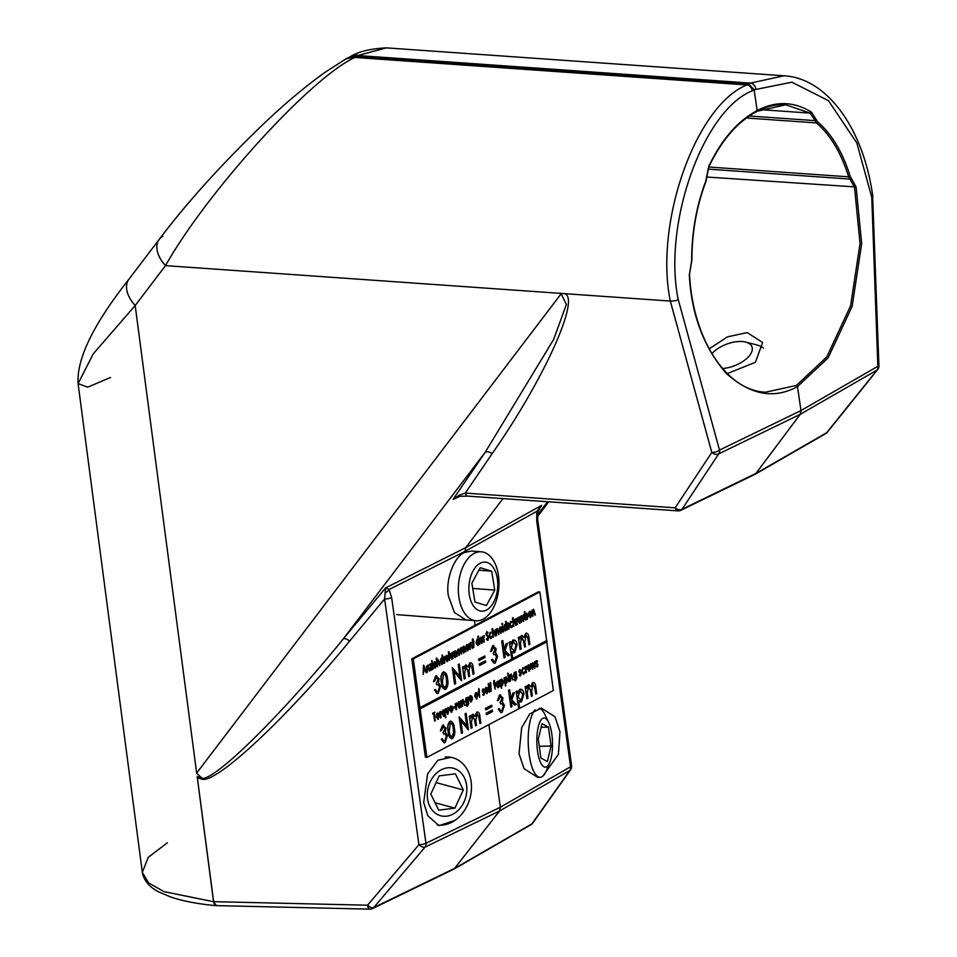 <?xml version="1.0" encoding="UTF-8"?>
<svg xmlns="http://www.w3.org/2000/svg" width="957" height="957" viewBox="0 0 957 957"><rect width="100%" height="100%" fill="white"/><g stroke="black" fill="none" stroke-linecap="round" stroke-linejoin="round"><path stroke-width="1.44" d="M722.487 368.493A23.052 11.496 -21 0 0 748.853 356.399A23.052 11.496 -21 0 0 745.623 342.08A23.052 11.496 -21 0 0 740.359 341.47A23.052 11.496 -21 0 0 711.876 353.719M745.623 342.08L756.82 344.939A34.572 17.238 159 0 1 763.483 348.133M551.065 758.315A24.595 7.823 88.5 0 0 548.684 722.451A24.595 7.823 88.5 0 0 538.289 726.853A24.595 7.823 88.5 0 0 539.365 759.391A24.595 7.823 88.5 0 0 549.761 762.478A24.595 7.823 88.5 0 0 551.065 758.315M549.761 762.478L546.351 770.696A34.572 10.994 -91.5 0 1 540.143 777.299A34.572 10.994 -91.5 0 1 529.628 757.537A34.572 10.994 -91.5 0 1 530.238 720.621A34.572 10.994 -91.5 0 1 535.059 709.831M539.353 708.3A34.572 10.994 -91.5 0 1 544.856 714.436L548.684 722.451M548.409 727.093L542.009 723.671L538.277 739.163L540.944 758.088L547.356 761.509L551.088 746.005L548.409 727.093L541.136 727.284M539.281 746.316L551.088 746.005M536.71 661.383L537.356 661.718L536.71 661.383L536.578 662.902L538.025 664.696L537.391 666.897L536.422 666.539L537.463 664.421L535.788 662.627L536.375 660.629L537.523 661.072L536.482 661.359M536.028 662.651L536.602 660.653L537.523 661.072M536.291 663.5L535.788 662.627M536.925 664.038L536.052 663.476M537.463 664.421L536.686 664.026M537.391 666.897L536.195 666.515L537.26 666.18L537.415 664.912M536.351 665.845L537.021 666.156M537.164 666.873L536.195 666.515L537.164 666.873M539.7 591.988L413.316 658.871L419.908 707.666L546.626 640.604L539.904 592.168L538.312 591.869L411.929 658.763L413.316 658.871M420.29 708.79L547.009 641.716L546.854 640.628L420.135 707.69L420.063 708.766L426.93 757.406L553.373 690.499L546.794 641.836M413.185 659.241L411.797 659.122L425.387 757.095L426.786 757.202M426.87 757.382L425.387 757.095M433.76 681.635L435.902 675.989L439.155 678.836L438.497 682.819L440.615 686.336L438.27 693.263L437.182 693.514L434.645 689.985L435.543 689.507L436.524 691.421L438.055 691.564L439.73 686.947L438.043 684.506L436.679 684.829L436.452 683.154L438.258 679.314L436.141 677.664L434.657 681.157L433.533 681.623L435.662 675.965L436.775 675.762M438.258 679.314L435.913 677.652M436.87 677.484L436.141 677.664M436.452 683.154L438.031 679.291M436.679 684.829L436.213 683.131M439.73 686.947L437.923 684.506M436.524 691.421L438.055 691.564L439.502 686.935M436.284 691.409L437.827 691.552M435.543 689.507L434.645 689.985M437.074 693.502L434.418 689.961M436.655 675.75L435.662 675.965M445.699 689.327C443.211 689.243 441.823 686.887 441.536 682.281C440.579 678.011 441.177 674.601 443.294 672.065C445.818 672.125 447.242 674.458 447.565 679.087C448.474 683.394 447.852 686.803 445.699 689.327L444.706 689.507M445.46 689.315C442.971 689.219 441.584 686.875 441.297 682.257C440.352 677.987 440.938 674.589 443.067 672.053L444.072 671.862M442.433 681.791C442.601 685.368 443.617 687.305 445.495 687.628L446.919 683.848L446.668 679.554C446.452 676.025 445.412 674.087 443.558 673.74L442.433 681.791M444.969 687.748L446.68 683.836L446.429 679.53C446.213 676.001 445.184 674.063 443.33 673.716M443.067 672.053L443.952 671.85M461.394 680.571L454.001 671.324L455.699 683.585L454.575 684.04L452.29 667.615L460.138 676.814L458.2 664.493L459.324 664.038L461.597 680.463L454.049 671.647M458.427 664.517L459.324 664.038M459.85 676.467L458.2 664.493M454.802 684.052L452.29 667.615M464.564 666.443L465.796 665.139L468.212 666.969L470.162 662.83C471.933 662.651 472.914 664.17 473.117 667.388L474.014 673.884L473.117 674.362L472.22 667.854L470.162 664.397L469.014 671.527L469.66 676.192L468.763 676.671L467.913 670.57L465.808 666.718L464.6 673.453L465.293 678.501L464.169 678.956L462.506 666.957L463.631 666.503L463.918 668.596L464.336 666.419L466.382 664.971M464.396 678.98L462.506 666.957M468.763 676.671L467.686 670.546L465.569 666.694M473.117 674.362L471.98 667.842L469.935 664.385M467.973 666.945L469.923 662.806M466.262 664.959L465.557 665.115M463.69 668.572L464.336 666.419M462.733 666.981L463.631 666.503M478.572 659.134L484.828 655.964L485.032 657.435L479.002 660.629L478.572 659.134L484.828 655.964M479.002 660.629L478.799 659.158M479.242 663.979L485.498 660.808L485.701 662.28L479.672 665.474L479.242 663.979L485.498 660.808M479.672 665.474L479.469 663.991M490.762 651.466L492.891 645.819L496.157 648.679L495.499 652.65L497.604 656.167L495.271 663.093L494.183 663.345L491.647 659.816L492.544 659.337L493.513 661.263L495.056 661.395L496.731 656.789L495.044 654.349L493.68 654.672L493.453 652.985L495.259 649.145L493.142 647.494L491.659 650.999L490.522 651.454L492.664 645.808L493.776 645.592M495.259 649.145L492.903 647.482M493.872 647.327L493.142 647.494M493.453 652.985L495.02 649.121M493.68 654.672L493.214 652.961M496.731 656.789L494.925 654.337M493.513 661.263L495.056 661.395L496.492 656.765M493.286 661.239L494.817 661.383M492.544 659.337L491.647 659.816M494.063 663.333L491.408 659.792M493.656 645.58L492.664 645.808M508.191 655.808L504.435 652.231L505.152 657.411L504.028 657.866L501.695 641.023L502.82 640.568L504.124 649.959L506.014 643.929L507.593 643.236L504.949 650.736L509.519 655.102L507.964 655.784L504.471 652.459M504.255 657.878L501.695 641.023M506.241 643.953L507.593 643.236M504.052 649.468L506.014 643.929M501.923 641.046L502.82 640.568M510.476 643.953L512.928 640.185C515.117 639.587 516.517 641.058 517.127 644.599L514.675 652.602L511.756 651.585L512.677 658.177L511.78 658.655L509.495 642.231L510.392 641.752L510.703 643.977L512.928 640.185L513.909 639.922M514.675 652.602L513.478 652.83M513.072 641.692L511.229 647.781L514.388 651.167L516.23 645.09L513.072 641.692L513.885 641.513M513.562 651.346L514.388 651.167L515.99 645.078L512.832 641.68M511.78 658.655L509.268 642.219L510.392 641.752M512.701 640.173L513.789 639.91M514.447 652.578L511.528 651.561M513.442 651.334L514.16 651.143M520.405 636.884L521.637 635.58L524.053 637.41L526.003 633.271C527.774 633.103 528.754 634.623 528.958 637.829L529.855 644.336L528.958 644.815L528.061 638.307L526.015 634.85L524.855 641.98L525.501 646.645L524.603 647.111L523.754 641.011L521.649 637.159L520.441 643.905L521.134 648.954L520.01 649.408L518.347 637.41L519.472 636.955L519.759 639.037L520.177 636.86L522.223 635.424M520.237 649.42L518.347 637.41M524.603 647.111L523.527 640.999L521.409 637.135M528.958 644.815L527.833 638.283L525.776 634.826M523.826 637.398L525.764 633.247M522.103 635.4L521.398 635.568M519.531 639.013L520.177 636.86M518.574 637.422L519.472 636.955M440.591 730.897L442.732 725.239L445.986 728.098L445.328 732.069L447.445 735.586L445.113 742.512L444.024 742.776L441.476 739.235L442.373 738.768L443.354 740.682L444.885 740.826L446.56 736.208L444.873 733.768L443.522 734.091L443.282 732.404L445.089 728.564L442.971 726.925L441.5 730.418L440.364 730.873L442.505 725.227L443.605 725.011M445.089 728.564L442.744 726.901M443.713 726.746L442.971 726.925M443.282 732.404L444.861 728.552M443.522 734.091L443.055 732.392M446.56 736.208L444.766 733.768M443.354 740.682L444.885 740.826L446.333 736.184M443.127 740.658L444.658 740.802M442.373 738.768L441.476 739.235M443.904 742.752L441.249 739.223M443.486 724.999L442.505 725.227M452.529 738.589C450.041 738.493 448.654 736.148 448.366 731.531C447.421 727.26 448.008 723.863 450.137 721.327C452.649 721.375 454.073 723.719 454.396 728.337C455.317 732.643 454.695 736.065 452.529 738.589L451.537 738.768M452.302 738.565C449.814 738.481 448.426 736.124 448.139 731.519C447.182 727.248 447.768 723.839 449.898 721.303L450.903 721.123M449.264 731.052C449.431 734.617 450.46 736.567 452.326 736.89L453.75 733.11L453.498 728.815C453.283 725.274 452.254 723.336 450.4 722.99L449.264 731.052M451.8 736.998L453.522 733.086L453.259 728.791C453.056 725.262 452.015 723.325 450.161 722.978M449.898 721.303L450.795 721.111M468.236 729.82L460.831 720.573L462.542 732.835L461.406 733.289L459.133 716.877L466.968 726.064L465.03 713.755L466.155 713.3L468.44 729.712L460.879 720.908M465.258 713.766L466.155 713.3M466.693 725.717L465.03 713.755M461.645 733.313L459.133 716.877M471.406 715.692L472.626 714.389L475.043 716.219L476.993 712.08C478.763 711.912 479.744 713.432 479.947 716.649L480.857 723.145L479.959 723.624L479.05 717.116L477.005 713.659L475.844 720.788L476.49 725.454L475.593 725.932L474.744 719.831L472.638 715.968L471.43 722.714L472.136 727.763L471 728.217L469.337 716.219L470.461 715.764L470.76 717.846L471.167 715.68L473.213 714.233M471.227 728.241L469.337 716.219M475.593 725.932L474.516 719.808L472.399 715.956M479.959 723.624L478.823 717.092L476.765 713.635M474.816 716.207L476.765 712.068M473.093 714.221L472.387 714.377M470.521 717.834L471.167 715.68M469.564 716.243L470.461 715.764M485.402 708.395L491.659 705.225L491.874 706.697L485.845 709.879L485.402 708.395L491.659 705.225M485.845 709.879L485.642 708.407M486.072 713.228L492.341 710.058L492.544 711.529L486.515 714.723L486.072 713.228L492.341 710.058M486.515 714.723L486.312 713.252M497.592 700.727L499.733 695.081L502.987 697.928L502.329 701.912L504.447 705.429L502.102 712.343L501.013 712.606L498.477 709.077L499.375 708.599L500.355 710.513L501.887 710.656L503.561 706.039L501.875 703.598L500.511 703.921L500.284 702.247L502.09 698.395L499.973 696.756L498.489 700.249L497.365 700.703L499.494 695.057L500.607 694.854M502.09 698.395L499.745 696.732M500.702 696.576L499.973 696.756M500.284 702.247L501.863 698.383M500.511 703.921L500.056 702.223M503.561 706.039L501.767 703.598M500.355 710.513L501.887 710.656L503.334 706.027M500.116 710.501L501.659 710.632M499.375 708.599L498.477 709.077M500.906 712.594L498.25 709.053M500.487 694.83L499.494 695.057M515.022 705.058L511.277 701.481L511.995 706.661L510.859 707.115L508.526 690.284L509.662 689.83L510.954 699.208L512.844 693.191L514.435 692.497L511.78 699.998L516.349 704.352L514.794 705.046L511.301 701.72M511.098 707.139L508.526 690.284M513.084 693.203L514.435 692.497M510.894 698.73L512.844 693.191M508.753 690.296L509.662 689.83M517.306 693.215L519.759 689.447C521.948 688.849 523.347 690.32 523.957 693.861L521.505 701.852L518.586 700.835L519.507 707.426L518.61 707.905L516.325 691.492L517.223 691.014L517.534 693.239L519.759 689.447L520.74 689.184M521.505 701.852L520.309 702.079M519.902 690.954L518.06 697.043L521.23 700.416L523.06 694.351L519.902 690.954L520.728 690.763M520.393 700.608L521.23 700.416L522.833 694.327L519.675 690.93M518.61 707.905L516.098 691.468L517.223 691.014M519.531 689.423L520.632 689.172M521.278 701.84L518.359 700.823M520.273 700.596L520.991 700.404M527.247 686.145L528.467 684.841L530.884 686.671L532.834 682.532C534.604 682.353 535.597 683.872 535.788 687.09L536.698 693.586L535.8 694.064L534.891 687.557L532.846 684.099L531.685 691.229L532.331 695.895L531.434 696.373L530.585 690.272L528.479 686.408L527.271 693.155L527.977 698.203L526.84 698.658L525.178 686.659L526.314 686.205L526.601 688.298L527.008 686.121L529.054 684.674M527.08 698.682L525.178 686.659M531.434 696.373L530.357 690.248L528.252 686.396M535.8 694.064L534.664 687.545L532.618 684.088M530.657 686.648L532.606 682.508M528.946 684.662L528.24 684.817M526.362 688.274L527.008 686.121M525.417 686.683L526.314 686.205M423.712 665.259L426.583 672.556L425.267 670.426L423.772 671.216L423.185 674.35L423.784 665.223M424.011 667.149L423.831 670.283L424.98 669.673L424.011 667.149M426.164 672.771L425.087 670.522M423.185 674.35L423.484 665.247M423.843 670.139L424.752 669.661L423.987 667.663M428.018 665.187L429.789 670.857L428.03 666.024L427.193 672.089L426.355 666.096L427.121 666.993L428.126 665.211M427.42 672.113L426.355 666.096M428.03 666.024L428.832 666.873L427.803 666.012M429.406 671.06L428.604 666.85M426.894 666.969L427.731 665.259M432.444 668.656L432.552 669.398L430.243 670.618L431.128 664.505L429.645 665.294L429.31 664.529L431.487 663.38L430.841 669.517L432.444 668.656L430.865 669.362M429.645 665.294L429.31 664.529M430.243 670.618L430.865 664.637M429.537 664.553L431.715 663.392M431.416 661.383L431.655 660.581L432.289 661.06L432.062 661.861L431.416 661.383M432.062 661.861L432.289 661.06M432.636 669.206L432.193 663.01L433.258 669.027L432.636 669.206M432.875 669.23L431.81 663.213M435.423 667.998L433.485 665.701L434.55 661.789L435.902 662.34L436.524 664.242L433.892 665.641L435.291 667.268L436.571 665.605L434.789 668.094M434.933 667.352L436.213 665.426M435.184 667.974L433.258 665.677L433.318 663.5L434.322 661.766L435.902 662.34M433.82 664.888L436.033 663.715L434.669 662.519L433.82 664.888M434.322 661.766L435.674 662.316L434.322 661.766M433.82 664.744L435.794 663.691L434.442 662.495M438.21 659.792L439.993 665.462L438.174 660.665L437.385 666.694L436.213 658.272L436.835 658.093L437.325 661.646L438.33 659.816M437.624 666.718L436.213 658.272M438.174 660.665L438.761 661.478L437.935 660.641M439.61 665.665L438.761 661.478M437.098 661.622L437.923 659.863M442.182 664.409L440.28 662.077L441.333 658.201L442.648 658.859L442.541 655.067L443.713 663.488L443.187 662.663L441.62 664.493M441.955 664.397L440.041 662.053L441.105 658.177L442.648 658.859M441.464 658.918L440.663 661.873L442.11 663.656L442.912 660.713L441.811 658.835M441.787 663.727L442.684 660.689L441.225 658.906M442.373 658.452L441.931 655.258L442.541 655.067M441.105 658.177L442.421 658.835L441.105 658.177M445.005 656.478L444.299 658.811L444.802 662.914L444.18 663.105L443.354 657.1L444.096 657.794L444.778 656.454L443.857 657.782M444.419 663.117L443.354 657.1M447.541 661.574L445.603 659.289L446.668 655.378L448.032 655.916L448.642 657.83L446.01 659.229L447.409 660.856L448.689 659.194L446.907 661.682M447.051 660.94L448.331 659.014M447.302 661.562L445.376 659.265L445.436 657.088L446.44 655.354L448.032 655.916M445.95 658.464L448.151 657.303L446.787 656.095L445.95 658.464M446.44 655.354L447.792 655.904L446.44 655.354M445.95 658.32L447.924 657.28L446.56 656.083M450.328 653.38L452.111 659.05L450.292 654.253L449.503 660.282L448.343 651.861L448.953 651.681L449.443 655.234L450.448 653.404M449.742 660.306L448.343 651.861M450.292 654.253L450.879 655.067L450.053 654.229M451.728 659.253L450.879 655.067M449.216 655.21L450.053 653.44M452.972 652.363L453.51 651.753L454.611 652.722L455.436 650.736L457.243 656.335L455.46 651.514L455.317 657.351L453.534 652.53L452.781 658.548L451.943 652.554L452.709 653.416L453.678 651.693M453.008 658.572L451.943 652.554M454.934 657.555L453.307 652.507M456.86 656.538L455.233 651.49M454.372 652.71L455.209 650.712M452.47 653.392L452.745 652.339M459.408 655.294L457.47 653.009L458.547 649.085L459.791 649.492L460.484 651.418L458.81 655.389M459.169 655.282L457.243 652.985L457.338 650.652L458.307 649.073L459.791 649.492M458.642 649.827L457.853 652.806L459.3 654.564L460.102 651.621L458.977 649.755M458.953 654.636L459.862 651.597L458.415 649.803M458.307 649.073L459.551 649.468L458.307 649.073M461.573 647.817L462.111 647.207L463.2 648.176L464.037 646.178L465.832 651.777L464.061 646.956L463.906 652.806L462.123 647.985L461.37 654.002L460.532 648.009L461.298 648.858L462.267 647.147M461.597 654.026L460.532 648.009M463.523 653.009L461.896 647.961M465.449 651.98L463.822 646.944M462.973 648.164L463.798 646.166M461.071 648.846L461.334 647.793M467.997 650.748L466.059 648.463L467.124 644.539L468.487 645.09L469.097 647.004L466.466 648.403L467.865 650.03L469.145 648.368L467.363 650.856M467.506 650.114L468.786 648.188M467.758 650.736L465.832 648.439L465.892 646.262L466.896 644.528L468.487 645.09M466.406 647.638L468.607 646.477L467.243 645.269L466.406 647.638M466.896 644.528L468.248 645.078L466.896 644.528M466.406 647.494L468.38 646.453L467.016 645.257M470.784 642.554L472.567 648.224L470.808 643.391L469.959 649.456L469.133 643.451L469.899 644.348L470.904 642.578M470.198 649.48L469.133 643.451M470.808 643.391L471.37 644.217L470.569 643.367M472.184 648.427L471.37 644.217M469.672 644.336L470.509 642.614M473.847 641.094L473.787 647.578L472.447 641.848L472.387 639.132L473.009 638.953L473.32 641.238M472.949 641.573L472.387 639.132M472.543 642.578L472.208 641.824M473.787 647.578L472.842 642.422M478.093 645.401L476.191 643.068L477.244 639.192L478.572 639.85L478.452 636.07L479.624 644.48L479.098 643.654L477.531 645.485M477.866 645.389L475.964 643.044L477.017 639.168L478.572 639.85M477.376 639.91L476.574 642.865L478.022 644.647L478.823 641.704L477.722 639.838M477.699 644.719L478.596 641.68L477.136 639.898M478.285 639.443L477.842 636.249L478.452 636.07M477.017 639.168L478.333 639.826L477.017 639.168M481.85 643.415L479.912 641.13L480.976 637.218L482.34 637.769L482.95 639.671L480.318 641.07L481.718 642.697L482.998 641.034L481.215 643.523M481.359 642.781L482.639 640.855M481.61 643.403L479.684 641.106L479.744 638.929L480.749 637.195L482.34 637.769M480.258 640.305L482.46 639.144L481.096 637.936L480.258 640.305M480.749 637.195L482.101 637.745L480.749 637.195M480.258 640.173L482.232 639.12L480.869 637.924M484.445 635.604L483.74 637.936L484.242 642.039L483.62 642.231L482.795 636.226L483.524 636.919L484.218 635.58L483.297 636.907M483.859 642.243L482.795 636.226M487.496 640.353L486.288 639.12L486.79 638.546L487.831 639.467L488.154 637.661L485.869 634.06L486.969 631.596M487.723 640.281L486.288 639.12M487.627 639.515L488.381 637.673L486.096 634.072L486.79 631.656L488.01 632.505L487.759 633.175L486.886 632.505L486.479 633.845L488.776 637.482L487.962 640.293M486.886 632.505L487.759 633.175L486.646 632.493M489.218 636.238L490.403 632.23L491.922 632.936L490.498 632.972L489.589 635.974L491.156 637.709L492.4 636.345L491.24 638.451L488.991 636.226L490.175 632.206L491.695 632.912M490.57 638.558L491.24 638.451M491.001 638.439L488.991 636.226M492.054 636.106L490.738 637.805M493.944 630.292L495.714 635.962L493.896 631.165L493.118 637.206L491.946 628.785L492.568 628.593L493.058 632.146L494.051 630.328M493.345 637.218L491.946 628.785M493.896 631.165L494.721 632.003L493.668 631.153M495.331 636.166L494.482 631.979M492.819 632.134L493.656 630.364M497.209 628.57L498.992 634.24L497.221 629.407L496.384 635.472L495.559 629.479L496.324 630.376L497.329 628.593M496.611 635.496L495.559 629.479M497.221 629.407L498.023 630.256L496.994 629.383M498.609 634.443L497.796 630.232M496.085 630.352L496.922 628.629M501.217 633.175L499.279 630.878L500.344 626.967L501.707 627.517L502.317 629.431L499.686 630.819L501.085 632.445L502.365 630.783L500.583 633.271M500.726 632.529L502.006 630.603M500.978 633.151L499.052 630.854L499.111 628.677L500.116 626.943L501.707 627.517M499.626 630.065L501.827 628.893L500.463 627.696L499.626 630.065M500.116 626.943L501.468 627.493L500.116 626.943M499.626 629.921L501.6 628.869L500.236 627.672M501.827 624.12L502.066 623.318L502.7 623.797L502.473 624.598L501.827 624.12M502.473 624.598L502.7 623.797M503.059 631.943L502.604 625.734L503.669 631.764L503.059 631.943M503.286 631.967L502.222 625.938M505.798 630.747L503.896 628.402L504.949 624.526L506.265 625.184L506.157 621.404L507.33 629.826L506.803 628.988L505.236 630.83M505.571 630.723L503.657 628.378L504.722 624.514L506.265 625.184M505.081 625.256L504.279 628.211L505.727 629.993L506.528 627.038L505.428 625.172M505.404 630.065L506.301 627.026L504.841 625.232M505.99 624.789L505.547 621.583L506.157 621.404M504.722 624.514L506.038 625.172L504.722 624.514M508.095 623.653L508.741 623.988L508.095 623.653L507.964 625.172L509.411 626.979L508.777 629.168L507.808 628.809L508.849 626.691L507.174 624.897L507.748 622.899L508.909 623.354L507.856 623.641M507.401 624.921L507.976 622.923L508.909 623.354M507.665 625.77L507.174 624.897M508.299 626.309L507.437 625.746M508.849 626.691L508.071 626.297M508.777 629.168L507.569 628.797L507.724 628.115L508.634 628.45L508.801 627.194M507.724 628.115L508.406 628.438M508.538 629.156L507.569 628.797L508.538 629.156M509.734 625.376L510.93 621.368L512.45 622.074L511.014 622.11L510.117 625.112L511.672 626.847L512.916 625.483L511.756 627.589L509.507 625.364L510.691 621.344L512.21 622.05M511.098 627.696L511.756 627.589M511.528 627.577L509.507 625.364M512.569 625.244L511.265 626.943M514.459 619.442L516.242 625.1L514.423 620.303L513.634 626.345L512.462 617.923L513.084 617.744L513.574 621.296L514.579 619.466M513.873 626.357L512.462 617.923M514.423 620.303L515.237 621.141L514.184 620.292M515.859 625.304L515.01 621.117M513.347 621.272L514.172 619.502M517.534 618.09L516.828 620.423L517.33 624.526L516.708 624.718L515.883 618.712L516.624 619.418L517.306 618.066L516.385 619.394M516.947 624.73L515.883 618.712M519.998 623.222L518.132 620.866L519.149 617.014L520.441 617.636L520.668 616.32L521.493 622.325L520.967 621.488L519.46 623.306M519.771 623.21L517.904 620.854L518.921 616.99L520.441 617.636M519.28 617.732L518.515 620.674L519.938 622.469L520.704 619.538L519.615 617.66M519.627 622.54L520.464 619.526L519.053 617.72M520.153 617.229L520.668 616.32M518.921 616.99L520.201 617.624L518.921 616.99M523.395 621.284L521.732 618.701L521.338 615.829L521.948 615.65L522.582 619.801L523.527 620.567L523.766 614.538L524.412 617.48L523.072 621.392M523.635 621.308L521.338 615.829M522.582 619.801L523.527 620.567L524.149 619.035L523.383 614.741M522.343 619.789L523.3 620.555M525.202 614.944L526.398 613.174L528.264 615.53L527.247 619.394L525.967 618.772L525.728 620.088L524.568 611.667L525.441 614.968L526.709 613.078M527.247 619.394L525.967 618.772M526.781 618.748L527.881 615.734L526.47 613.927L525.704 616.87L526.888 618.653L527.654 615.722L526.23 613.916M525.728 620.088L524.328 611.643L524.95 611.463M527.02 619.37L525.728 618.748L527.02 619.37M530.776 617.528L528.85 615.231L529.915 611.32L531.267 611.87L531.877 613.784L529.245 615.172L530.645 616.798L531.925 615.136L530.142 617.624M530.286 616.882L531.566 614.956M530.549 617.504L528.611 615.219L528.671 613.03L529.676 611.296L531.267 611.87M529.185 614.418L531.386 613.246L530.034 612.049L529.185 614.418M529.676 611.296L531.039 611.846L529.676 611.296M529.185 614.274L531.159 613.222L529.795 612.025M533.575 609.322L535.346 614.992L533.587 610.159L532.75 616.224L531.913 610.231L532.678 611.128L533.683 609.346M532.977 616.248L531.913 610.231M533.587 610.159L534.389 611.009L533.36 610.147M534.963 615.195L534.15 610.985M532.451 611.104L533.288 609.394M434.849 721.052L433.832 713.683L432.767 714.113L432.648 713.264L434.933 712.199L434.215 713.479L435.244 720.848L434.622 721.04L433.617 713.802M432.995 714.125L432.648 713.264M432.875 713.288L434.933 712.199M438.366 719.305L436.428 717.008L437.505 713.097L438.749 713.491L439.442 715.417L437.768 719.401M438.139 719.281L436.201 716.996L436.308 714.652L437.277 713.073L438.749 713.491M437.612 713.826L436.823 716.817L438.27 718.563L439.06 715.633L437.947 713.755M437.923 718.647L438.832 715.609L437.373 713.814M437.277 713.073L438.521 713.479L437.277 713.073M441.297 711.314L440.591 713.647L441.081 717.75L440.471 717.941L439.634 711.936L440.376 712.642L441.057 711.29L440.148 712.618M440.698 717.953L439.634 711.936M444.084 716.279L442.218 713.922L443.235 710.07L444.515 710.692L444.754 709.376L445.89 717.583L445.041 714.496L443.546 716.362M443.857 716.267L441.978 713.898L443.007 710.046L444.515 710.692M443.366 710.788L442.601 713.719L444.024 715.525L444.778 712.594L443.701 710.716M443.713 715.597L444.55 712.57L443.127 710.764M444.227 710.285L444.754 709.376M445.507 717.786L444.897 715.07M443.007 710.046L444.287 710.668L443.007 710.046M447.816 714.161L446.141 711.577L445.747 708.706L446.357 708.527L446.991 712.678L447.948 713.443L448.175 707.414L448.821 710.357L447.481 714.269M448.043 714.185L445.747 708.706M446.991 712.678L447.948 713.443L448.558 711.912L447.792 707.618M446.763 712.666L447.709 713.432M451.8 712.199L449.862 709.903L450.926 705.991L452.278 706.541L452.9 708.455L450.268 709.843L451.668 711.482L452.948 709.807L451.166 712.307M451.309 711.565L452.589 709.627M451.56 712.175L449.634 709.891L449.694 707.702L450.699 705.979L452.278 706.541M450.197 709.089L452.41 707.917L451.046 706.721L450.197 709.089M450.699 705.979L452.051 706.529L450.699 705.979M450.209 708.946L452.183 707.905L450.819 706.697M453.391 708.168L453.271 707.319L454.982 706.565L455.101 707.402L453.391 708.168M453.618 708.18L453.271 707.319M453.51 707.343L454.982 706.565M456.848 703.084L456.142 705.417L456.633 709.52L456.022 709.711L455.185 703.706L455.927 704.412L456.609 703.06L455.699 704.388M456.25 709.723L455.185 703.706M459.635 708.048L457.769 705.692L458.786 701.84L460.066 702.462L460.305 701.146L461.13 707.139L460.604 706.314L459.097 708.132M459.408 708.024L457.53 705.668L458.559 701.816L460.066 702.462M458.917 702.558L458.152 705.488L459.575 707.295L460.329 704.364L459.252 702.474M459.264 707.367L460.102 704.34L458.678 702.534M459.779 702.055L460.305 701.146M458.559 701.816L459.839 702.438L458.559 701.816M463.021 699.543L464.791 705.201L463.032 700.38L462.195 706.445L461.358 700.44L462.123 701.337L463.128 699.567M462.422 706.457L461.358 700.44M463.032 700.38L463.595 701.206L462.805 700.357M464.408 705.405L463.595 701.206M461.896 701.325L462.733 699.603M467.626 706.194L465.892 705.082L467.495 705.476L468.236 702.151L467.267 703.897L465.413 701.637L466.43 697.785L467.71 698.347L467.949 697.103L468.751 703.754L466.92 706.314M467.04 703.874L465.174 701.625L466.203 697.773L467.71 698.347M467.399 706.17L465.652 705.058L467.495 705.476L468.045 702.45M466.585 698.502L465.796 701.469L467.207 703.144L467.973 700.273L466.896 698.431M466.825 703.228L467.746 700.249L466.346 698.478M467.423 698L467.949 697.103M466.035 704.854L467.267 705.453M466.203 697.773L467.471 698.335L466.203 697.773M471.322 701.864L469.397 699.567L470.461 695.655L471.813 696.206L472.435 698.12L469.803 699.507L471.203 701.134L472.483 699.471L470.7 701.971M470.844 701.218L472.124 699.292M471.095 701.84L469.169 699.555L469.229 697.366L470.234 695.631L471.813 696.206M469.731 698.754L471.945 697.581L470.581 696.385L469.731 698.754M470.234 695.631L471.586 696.182L470.234 695.631M469.731 698.61L471.705 697.569L470.354 696.361M476.993 698.861L475.055 696.576L476.131 692.653L477.376 693.059L478.069 694.985L476.383 698.957M476.753 698.849L474.816 696.552L474.923 694.22L475.892 692.641L477.376 693.059M476.227 693.394L475.438 696.373L476.885 698.132L477.687 695.189L476.562 693.323M476.538 698.203L477.447 695.165L476 693.37M475.892 692.641L477.136 693.035L475.892 692.641M479.206 689.219L479.636 697.354L478.428 691.552L478.978 689.196M478.811 691.349L478.775 688.514M478.524 692.294L478.189 691.54M479.636 697.354L478.691 692.198M483.177 689.71L483.823 690.045L483.177 689.71L483.046 691.241L484.493 693.035L483.859 695.225L482.89 694.866L483.931 692.748L482.256 690.966L482.83 688.968L483.991 689.411L482.95 689.698M482.484 690.978L483.07 688.98L483.991 689.411M482.759 691.827L482.256 690.966M483.393 692.378L482.519 691.815M483.931 692.748L483.153 692.354M483.859 695.225L482.663 694.854L482.818 694.172L483.728 694.507L483.883 693.251M482.818 694.172L483.488 694.495M483.62 695.213L482.663 694.854L483.62 695.213M487.077 693.526L485.151 691.229L486.216 687.317L487.568 687.868L488.178 689.782L485.546 691.169L486.946 692.808L488.226 691.133L486.443 693.634M486.587 692.892L487.867 690.954M486.85 693.502L484.912 691.217L484.972 689.028L485.977 687.305L487.568 687.868M485.486 690.416L487.687 689.243L486.335 688.047L485.486 690.416M485.977 687.305L487.34 687.844L485.977 687.305M485.486 690.272L487.46 689.231L486.096 688.023M489.314 692.09L488.525 683.465L489.924 691.911L489.314 692.09M489.541 692.114L488.142 683.669M490.714 683.131L491.156 691.253L489.936 685.463L490.486 683.107M490.319 685.26L490.283 682.425M490.032 686.193L489.697 685.439M491.156 691.253L490.211 686.109M495.212 682.676L495.14 689.148L493.8 683.418L493.74 680.702L494.362 680.523L494.673 682.808M494.302 683.142L493.74 680.702M493.896 684.159L493.561 683.394M495.14 689.148L494.195 683.992M498.262 687.604L496.396 685.248L497.413 681.384L498.705 682.018L498.932 680.702L499.769 686.695L499.231 685.87L497.724 687.676M498.035 687.581L496.169 685.224L497.185 681.372L498.705 682.018M497.544 682.114L496.779 685.045L498.202 686.851L498.968 683.92L497.879 682.03M497.891 686.911L498.729 683.896L497.317 682.09M498.418 681.611L498.932 680.702M497.185 681.372L498.465 681.994L497.185 681.372M500.523 680.906L501.707 679.123L503.585 681.444L502.581 685.32L501.289 684.722L501.743 688.023L500.224 680.02L500.762 680.929L502.018 679.015M502.581 685.32L501.289 684.722M501.779 679.865L501.025 682.831L502.449 684.602L503.203 681.647L502.102 679.793M502.126 684.674L502.975 681.635L501.552 679.853M501.36 688.227L499.985 679.996L500.607 679.817M502.341 685.308L501.061 684.71L502.341 685.308M504.578 678.764L505.751 676.982L507.629 679.303L506.624 683.178L505.332 682.58L505.786 685.882L504.267 677.879L504.806 678.776L506.062 676.874M506.624 683.178L505.332 682.58M505.834 677.723L505.069 680.69L506.492 682.461L507.246 679.506L506.145 677.652M506.169 682.532L507.019 679.494L505.595 677.712M505.404 686.085L504.04 677.855L504.65 677.676M506.397 683.166L505.105 682.568L506.397 683.166M507.569 673.955L507.796 673.154L508.442 673.644L508.203 674.434L507.569 673.955M508.203 674.434L508.442 673.644M508.789 681.779L508.334 675.582L509.399 681.599L508.789 681.779M509.016 681.803L507.952 675.786M511.158 674.063L512.94 679.733L511.17 674.9L510.332 680.965L509.495 674.96L510.26 675.857L511.277 674.087M510.56 680.977L509.495 674.96M511.17 674.9L511.744 675.726L510.942 674.876M512.557 679.937L511.744 675.726M510.033 675.845L510.871 674.123M515.775 680.714L514.029 679.602L515.632 679.996L516.373 676.671L515.416 678.417L513.55 676.156L514.579 672.304L515.847 672.879L516.086 671.623L516.9 678.274L515.057 680.834M515.177 678.393L513.323 676.144L514.34 672.293L515.847 672.879M515.536 680.69L513.801 679.578L515.632 679.996L516.182 676.97M514.722 673.022L513.945 675.989L515.345 677.664L516.11 674.793L515.033 672.95M514.974 677.747L515.883 674.769L514.495 672.998M515.572 672.52L516.086 671.623M514.184 679.374L515.404 679.972M514.34 672.293L515.62 672.855L514.34 672.293M519.818 670.331L520.464 670.666L519.818 670.331L519.687 671.85L521.134 673.644L520.5 675.845L519.531 675.475L520.572 673.357L518.897 671.575L519.472 669.577L520.632 670.02L519.579 670.307M519.125 671.587L519.699 669.589L520.632 670.02M519.388 672.436L518.897 671.575M520.022 672.986L519.161 672.424M520.572 673.357L519.795 672.962M520.5 675.845L519.292 675.463L519.448 674.781L520.357 675.116L520.524 673.86M519.448 674.781L520.13 675.104M520.261 675.821L519.292 675.463L520.261 675.821M523.264 667.723L524.496 668.572L523.06 668.608L522.163 671.611L523.73 673.345L524.974 671.981L523.802 674.087L521.792 671.874L523.383 667.747M521.792 671.874L522.737 667.842M523.144 674.195L523.802 674.087M523.575 674.075L521.553 671.862M524.615 671.73L523.312 673.441M526.649 666.144L525.931 668.476L526.434 672.58L525.824 672.771L524.986 666.766L525.728 667.472L526.41 666.12L525.489 667.448M526.051 672.783L524.986 666.766M529.496 671.072L527.57 668.787L528.635 664.864L529.987 665.414L530.597 667.328L527.977 668.716L529.365 670.355L530.657 668.692L528.874 671.18M529.018 670.438L530.298 668.512M529.269 671.06L527.331 668.764L527.403 666.574L528.396 664.852L529.987 665.414M527.905 667.962L530.118 666.79L528.754 665.593L527.905 667.962M528.396 664.852L529.759 665.402L528.396 664.852M527.905 667.819L529.879 666.778L528.527 665.582M534.688 668.213L533.193 664.373L532.499 669.23L530.513 663.847L531.171 663.644L532.594 667.519L532.666 662.699L534.52 666.503L534.532 661.718L535.166 661.514L534.831 668.142L533.157 664.876M532.738 669.254L530.513 663.847M534.317 665.964L534.532 661.718M532.391 666.981L532.666 662.699M464.372 777.766A24.595 19.403 105.1 0 0 437.445 772.335A24.595 19.403 105.1 0 0 429.753 806.237A24.595 19.403 105.1 0 0 456.68 811.668A24.595 19.403 105.1 0 0 464.372 777.766M445.137 757.023A34.572 27.286 -74.9 0 1 452.649 757.693A34.572 27.286 -74.9 0 1 467.985 771.067A34.572 27.286 -74.9 0 1 465.796 808.342A34.572 27.286 -74.9 0 1 437.122 824.97M439.179 775.876L430.829 794.047L438.713 810.172L454.946 808.127L463.296 789.956L455.412 773.83L439.179 775.876M436.081 782.611L463.296 789.956M435.088 802.767L454.946 808.127M678.274 299.625L719.52 450.089L800.985 410.565L797.492 386.592C773.938 399.44 750.121 394.966 726.04 373.146C703.67 347.14 691.433 314.494 689.339 275.233L691.66 260.208C691.755 232.24 696.445 205.899 705.752 181.208L708.742 166.422C721.554 139.531 737.703 120.929 757.178 110.593L754.128 89.779L752.358 90.759C703.012 110.294 662.615 224.129 678.226 299.661A5.766 1.603 171.7 0 1 670.319 301.072C654.169 222.933 695.918 105.174 746.927 84.958L748.709 83.977L356.494 56.451L347.439 58.15L344.855 59.585A28.818 21.76 -119.5 0 0 344.508 59.789M459.539 495.008A5.766 0.61 84 0 0 460.066 496.276L453.044 499.434L459.539 495.008L465.269 493.082L675.14 507.832L711.805 452.434A5.766 2.345 -15.3 0 0 719.353 450.221A5.766 2.345 -15.3 0 0 719.52 450.089A5.766 4.318 64.1 0 1 719.52 450.137A5.766 4.318 64.1 0 1 718.707 453.881L682.042 509.268A5.766 4.318 64.1 0 1 680.798 510.308L755.217 474.205L825.628 433.665A5.766 4.39 -119.9 0 0 826.669 432.731A5.766 2.967 38.8 0 0 827.243 432.277A5.766 5.766 0 0 1 825.628 433.665M459.181 496.42L453.044 499.434L485.175 452.302L553.625 339.508L566.365 304.493L561.149 293.775L559.522 293.297L670.319 301.072L711.805 452.434A5.766 4.067 33.5 0 0 718.707 453.881L800.196 414.345L755.42 474.098M563.781 293.584C582.023 295.235 544.545 378.936 492.077 453.762L465.269 493.082A5.766 3.409 94 0 0 468.009 496.133L677.879 510.871A5.766 3.409 94 0 1 675.14 507.832A5.766 4.067 33.5 0 0 682.042 509.268L756.461 473.165L826.669 432.731L877.079 370.06A5.766 4.39 -119.9 0 0 877.856 366.352A5.766 4.39 -119.9 0 0 877.844 366.304L871.755 197.238L856.802 142.88L828.439 100.652L791.87 82.194L754.128 89.779L748.745 83.989L750.42 83.103L783.998 75.782L386.305 47.862L358.971 55.231L354.078 57.827C309.494 79.036 207.119 191.867 165.501 265.639A28.818 17.8 -142.7 0 1 159.245 239.37L159.245 239.37A28.818 17.8 -142.7 0 1 162.81 236.295M878.921 365.789A5.766 0.801 -2.1 0 1 878 366.256A5.766 0.801 -2.1 0 1 877.844 366.304L800.985 410.565L800.196 414.345L877.079 370.06A5.766 2.967 38.8 0 0 877.653 369.617A5.766 5.766 0 0 0 878.921 365.789L872.64 196.532M492.077 453.762A5.766 4.079 -145.7 0 0 485.175 452.302L343.348 638.809A5.766 2.991 -140.3 0 1 349.568 641.166C288.404 715.956 218.782 781.498 202.74 779.381L197.369 777.838L197.178 776.617L202.453 778.376C216.677 779.01 283.487 712.821 343.348 638.809L385.611 587.897L389.032 589.536L391.64 597.563A5.766 1.639 172 0 1 384.594 598.974L385.611 587.897L465.688 547.679L464.994 552.38C454.419 555.622 445.172 580.026 448.45 596.067L454.408 612.504L466.035 619.969M451.082 757.274L437.875 760.265L427.576 774.01L423.688 802.528L427.851 815.807L439.036 825.652L454.862 820.448M542.786 776.187L558.398 754.427L559.977 731.698L554.964 716.757L541.375 708.084L529.735 713.934L521.661 727.739L519.041 753.757L524.053 768.686L537.643 777.359L540.143 777.299M709.137 348.922L727.428 336.864L747.178 332.605L762.609 342.462L755.456 362.26L727.272 373.613M708.79 167.008L848.656 176.842C841.227 153.072 830.497 135.093 816.465 122.915L746.436 117.998M391.64 597.563L425.961 843.284L500.355 807.229L488.895 724.616M475.115 625.316L474.469 620.626M464.994 552.38L471.538 551.041L481.323 551.794A34.572 20.205 -85.6 0 1 498.274 574.439A34.572 20.205 -85.6 0 1 475.988 620.746A34.572 20.205 -85.6 0 1 459.037 598.113A34.572 20.205 -85.6 0 1 481.323 551.794M689.1 274.946L689.566 275.09C692.988 339.496 726.614 390.719 765.54 392.214L796.403 385.432L826.764 356.961L850.606 305.797L860.044 243.545L854.517 187.405L850.019 179.091L707.953 169.114M756.413 111.634L757.178 110.593C775.768 100.82 793.843 101.322 811.392 112.089L817.745 121.934C831.896 134.219 842.71 152.342 850.211 176.303L856.096 186.974L861.671 243.568L852.149 306.336L828.104 357.894L797.492 386.592L796.403 385.432M537.391 512.27A5.766 0.897 -169.4 0 0 537.774 512.043L537.702 519.663A5.766 1.627 172.2 0 1 536.698 520.787L570.551 766.772A5.766 1.627 172.2 0 0 571.568 765.636A5.766 5.766 0 0 1 570.563 769.763A5.766 4.091 -144.7 0 1 569.738 770.552A5.766 4.39 -120 0 0 570.551 766.772L500.355 807.229L499.518 811.022L454.132 869.004L372.524 908.576A5.766 4.318 64.1 0 0 373.708 907.595A5.766 2.991 -139.7 0 1 367.548 905.202L418.927 844.696L384.594 598.974L349.568 641.166M538.396 510.033L541.65 505.32L537.774 512.043A5.766 0.897 -169.4 0 0 536.805 511.325L541.65 505.32L465.688 547.679L503.011 498.585M167.427 842.746L148.239 857.34L142.33 872.365L148.622 882.928L163.958 891.625L213.543 901.709L216.354 905.681C198.051 904.03 182.799 901.111 170.585 896.948L159.245 892.139C149.567 887.354 143.933 880.751 142.33 872.365L78.091 383.637L87.697 387.178L110.522 377.477M197.178 776.617L213.543 901.709M559.522 293.297L165.501 265.639L135.188 305.51L93.272 353.815L78.091 383.637C76.512 358.959 93.463 324.16 128.92 279.241L159.245 239.37C187.668 201.676 223.316 162.343 266.213 121.372C286.191 102.531 305.738 86.214 324.854 72.445L344.855 59.585A28.818 21.76 -119.5 0 1 354.772 57.432L746.927 84.958A5.766 4.271 61.4 0 1 746.962 84.958A5.766 4.271 61.4 0 1 752.358 90.759M217.682 905.37C215.624 906.04 214.272 904.808 213.638 901.661L367.548 905.202A5.766 2.56 -88.7 0 0 369.869 909.15L369.869 909.15A5.766 5.766 0 0 0 372.524 908.576M197.369 777.838L213.638 901.661M783.998 75.782C827.566 78.211 863.525 129.195 872.772 196.101A5.766 1.603 171.7 0 1 871.755 197.238M749.271 116.012L815.125 120.63L810.172 113.117L785.733 104.803L757.071 111.275M202.74 779.381A5.766 2.727 -95.5 0 0 202.453 778.376A28.818 17.8 -142.7 0 1 196.652 773.089L561.149 293.775M196.652 773.089L135.188 305.51A28.818 17.8 -142.7 0 1 128.92 279.241M425.961 843.284A5.766 4.318 64.1 0 1 425.099 847.089A5.766 2.991 -139.7 0 1 418.927 844.696A5.766 1.639 172 0 0 425.961 843.284M454.132 869.004L530.944 824.731A5.766 4.39 -120 0 0 531.948 823.857L569.738 770.552L499.518 811.022L425.099 847.089L373.708 907.595L455.125 868.143L531.948 823.857A5.766 4.091 -144.7 0 0 532.774 823.068L570.563 769.763M536.698 520.787L536.805 511.325L464.863 551.435L389.032 589.536A5.766 3.637 147.2 0 1 384.965 592.945M468.009 496.133L460.066 496.276M497.269 578.207A24.595 14.379 94.4 0 0 479.553 563.577A24.595 14.379 94.4 0 0 469.361 595.051A24.595 14.379 94.4 0 0 487.089 609.693A24.595 14.379 94.4 0 0 497.269 578.207M480.223 567.728L471.861 583.16L474.947 602.061L486.407 605.542L494.769 590.11L491.683 571.197L480.223 567.728M478.883 570.205L491.683 571.197M472.722 588.399L494.769 590.11M354.078 57.827A28.818 21.58 -119.8 0 0 344.161 59.98M358.971 55.231A28.818 21.963 -115.9 0 0 349.963 56.906L349.963 56.906A28.818 21.963 -115.9 0 0 349.604 57.097M386.305 47.862C369.952 48.723 357.834 51.738 349.963 56.906L349.233 57.264A28.818 21.796 63.8 0 1 358.265 55.578L750.42 83.103A5.766 4.438 -117.1 0 1 755.851 88.905M856.096 186.974L706.481 177.009M537.463 515.01L547.571 501.719M353.815 57.803L354.939 57.444M760.624 109.636L810.172 113.117A1.148 0.897 122.3 0 0 811.392 112.089M851.299 178.11A1.148 0.861 129.7 0 1 850.019 179.091L848.656 176.842L850.211 176.303M817.745 121.934A1.148 0.861 130.5 0 1 816.465 122.915L815.125 120.63L816.668 120.115M785.721 104.803L785.721 104.803C775.995 104.146 766.354 106.394 756.796 111.55C737.572 121.695 721.602 140.129 708.874 166.841L705.919 181.543C696.648 206.102 691.983 232.3 691.899 260.137L689.339 275.233M425.53 757.286L426.93 757.406M538.372 591.857L539.76 591.976M548.744 501.803L537.463 516.636M349.233 57.264L347.439 58.15M571.568 765.636L537.702 519.663M530.944 824.731A5.766 5.766 0 0 0 532.774 823.068M216.605 905.621L369.869 909.15M877.653 369.617L827.243 432.277M677.879 510.871A5.766 5.766 0 0 0 680.798 510.308M396.736 614.621L475.988 620.746"/></g></svg>
